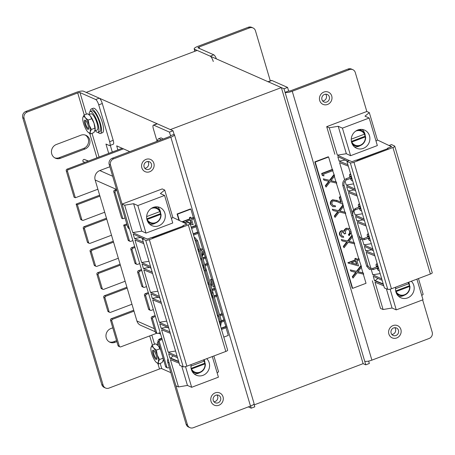 <?xml version="1.0" encoding="UTF-8"?>
<svg xmlns="http://www.w3.org/2000/svg" width="455" height="455" viewBox="0 0 455 455"><rect width="100%" height="100%" fill="white"/><g stroke="black" fill="none" stroke-linecap="round" stroke-linejoin="round"><path stroke-width="0.68" d="M281.349 87.593L170.363 129.59L86.205 92.405L197.186 50.408L281.349 87.593L363.118 363.653L254.22 404.865M117.873 149.923L116.668 145.85L129.76 151.64M88.475 161.047L84.164 159.364A1.428 1.325 113.8 0 0 83.072 161.599L84.892 162.407M84.164 159.364L88.207 161.15M66.242 170.739L74.08 197.197L75.342 197.754L67.505 171.296A1.24 1.149 -66.2 0 1 68.278 169.726L67.016 169.169A1.24 1.149 113.8 0 0 66.242 170.739L67.505 171.296M122.185 148.29L67.016 169.169M118.033 345.578A1.24 1.149 113.8 0 0 118.647 346.289L119.91 346.846A1.24 1.149 -66.2 0 1 119.295 346.136L118.033 345.578L110.537 320.274L111.799 320.832A1.24 1.149 -66.2 0 1 112.573 319.262L134.003 311.152M112.573 319.262L111.31 318.699A1.24 1.149 113.8 0 0 110.537 320.274M111.31 318.699L133.725 310.219M107.812 311.072A1.24 1.149 113.8 0 0 108.426 311.783L109.689 312.34A1.24 1.149 -66.2 0 1 109.075 311.629L107.812 311.072L103.723 297.269L104.986 297.826A1.24 1.149 -66.2 0 1 105.759 296.256L127.19 288.146M105.759 296.256L104.496 295.699A1.24 1.149 113.8 0 0 103.723 297.269M104.496 295.699L126.911 287.213M100.999 288.066A1.24 1.149 113.8 0 0 101.613 288.777L102.87 289.334A1.24 1.149 -66.2 0 1 102.261 288.624L100.999 288.066L96.909 274.263L98.172 274.82A1.24 1.149 -66.2 0 1 98.945 273.25L120.37 265.14M98.945 273.25L97.683 272.693A1.24 1.149 113.8 0 0 96.909 274.263M97.683 272.693L120.097 264.207M94.179 265.06A1.24 1.149 113.8 0 0 94.794 265.771L96.056 266.329A1.24 1.149 -66.2 0 1 95.442 265.618L94.179 265.06L90.096 251.257L91.358 251.814A1.24 1.149 -66.2 0 1 92.132 250.244L113.557 242.134M92.132 250.244L90.869 249.687A1.24 1.149 113.8 0 0 90.096 251.257M90.869 249.687L113.284 241.207M87.366 242.054A1.24 1.149 113.8 0 0 87.98 242.771L89.243 243.328A1.24 1.149 -66.2 0 1 88.628 242.612L87.366 242.054L83.276 228.256L84.539 228.814A1.24 1.149 -66.2 0 1 85.312 227.238L106.743 219.128M85.312 227.238L84.05 226.681A1.24 1.149 113.8 0 0 83.276 228.256M84.05 226.681L106.47 218.201M80.552 219.054A1.24 1.149 113.8 0 0 81.166 219.765L82.429 220.322A1.24 1.149 -66.2 0 1 81.815 219.611L80.552 219.054L76.121 204.096L99.656 195.195M156.884 333.191L120.751 346.864A1.24 1.149 -66.2 0 1 119.91 346.846M123.447 148.848L68.278 169.726M97.888 189.223L75.342 197.754M81.815 219.611L77.384 204.659L99.929 196.128M104.701 212.229L83.271 220.339A1.24 1.149 -66.2 0 1 82.429 220.322M84.539 228.814L88.628 242.612M111.515 235.235L90.084 243.345A1.24 1.149 -66.2 0 1 89.243 243.328M91.358 251.814L95.442 265.618M118.328 258.241L96.898 266.346A1.24 1.149 -66.2 0 1 96.056 266.329M98.172 274.82L102.261 288.624M125.142 281.241L103.712 289.352A1.24 1.149 -66.2 0 1 102.87 289.334M104.986 297.826L109.075 311.629M131.956 304.247L110.531 312.358A1.24 1.149 -66.2 0 1 109.689 312.34M111.799 320.832L119.295 346.136M77.384 204.659L76.121 204.096M167.457 367.856L166.194 367.299A1.24 1.149 -66.2 0 1 165.58 366.588L166.843 367.145A1.24 1.149 113.8 0 0 168.299 367.873L169.311 367.492M158.084 341.284A1.24 1.149 -66.2 0 1 158.863 339.709L160.12 340.266A1.24 1.149 113.8 0 0 159.347 341.841L158.084 341.284L165.58 366.588M158.863 339.709L161.929 338.548M157.237 333.35L155.974 332.793A1.24 1.149 -66.2 0 1 155.36 332.082L156.622 332.639A1.24 1.149 113.8 0 0 158.078 333.367L160.16 332.582M151.27 318.278A1.24 1.149 -66.2 0 1 152.044 316.703L153.307 317.26A1.24 1.149 113.8 0 0 152.533 318.836L151.27 318.278L155.36 332.082M152.044 316.703L155.109 315.542M150.423 310.344L149.16 309.787A1.24 1.149 -66.2 0 1 148.546 309.076L149.809 309.633A1.24 1.149 113.8 0 0 151.265 310.361L153.341 309.576M144.457 295.272A1.24 1.149 -66.2 0 1 145.23 293.702L146.493 294.26A1.24 1.149 113.8 0 0 145.719 295.83L144.457 295.272L148.546 309.076M145.23 293.702L148.296 292.542M143.609 287.338L142.347 286.781A1.24 1.149 -66.2 0 1 141.732 286.07L142.995 286.627A1.24 1.149 113.8 0 0 144.451 287.355L146.527 286.57M137.643 272.266A1.24 1.149 -66.2 0 1 138.417 270.697L139.679 271.254A1.24 1.149 113.8 0 0 138.906 272.824L137.643 272.266L141.732 286.07M138.417 270.697L141.482 269.536M136.796 264.332L135.533 263.775A1.24 1.149 -66.2 0 1 134.919 263.064L136.181 263.621A1.24 1.149 113.8 0 0 137.637 264.349L139.713 263.564M130.83 249.26A1.24 1.149 -66.2 0 1 131.603 247.691L132.866 248.248A1.24 1.149 113.8 0 0 132.092 249.818L130.83 249.26L134.919 263.064M131.603 247.691L134.669 246.53M129.982 241.332L128.719 240.769A1.24 1.149 -66.2 0 1 128.105 240.058L129.368 240.615A1.24 1.149 113.8 0 0 130.818 241.343L132.9 240.558M126.786 223.928L123.675 225.106L128.105 240.058M113.796 191.748L121.627 218.207L122.89 218.764L115.058 192.306L113.796 191.748A1.24 1.149 -66.2 0 1 114.569 190.179L115.832 190.736A1.24 1.149 113.8 0 0 115.058 192.306M116.565 189.422L114.569 190.179M153.307 317.26L155.388 316.475M152.533 318.836L156.622 332.639M146.493 294.26L148.575 293.469M145.719 295.83L149.809 309.633M139.679 271.254L141.761 270.463M138.906 272.824L142.995 286.627M132.866 248.248L134.942 247.463M132.092 249.818L136.181 263.621M123.675 225.106L124.937 225.663L127.064 224.861M124.937 225.663L129.368 240.615M160.12 340.266L162.202 339.481M159.347 341.841L166.843 367.145M116.844 190.349L115.832 190.736M125.023 217.956L122.89 218.764M109.854 166.757L99.799 170.568A7.434 6.905 113.8 0 0 95.152 179.998L136.921 320.997A7.434 6.905 113.8 0 0 140.601 325.268L155.263 331.746M411.297 281.258A9.913 9.202 -66.2 0 1 413.783 285.342A9.913 9.202 -66.2 0 1 410.956 295.773A9.913 9.202 -66.2 0 1 400.861 297.78A9.913 9.202 -66.2 0 1 395.952 292.087A9.913 9.202 -66.2 0 1 395.759 287.133M408.766 282.214A9.913 9.202 -66.2 0 1 409.153 283.294A9.913 9.202 -66.2 0 1 409.563 285.99M404.421 295.176A9.913 9.202 -66.2 0 1 398.699 296.41M351.658 142.557A9.913 9.202 113.8 0 0 356.566 148.25A9.913 9.202 113.8 0 0 366.662 146.243A9.913 9.202 113.8 0 0 369.488 135.806A9.913 9.202 113.8 0 0 364.58 130.113A9.913 9.202 113.8 0 0 354.485 132.121A9.913 9.202 113.8 0 0 351.658 142.557M354.405 146.874A9.913 9.202 113.8 0 0 360.127 145.645M365.268 136.46A9.913 9.202 113.8 0 0 364.864 133.759A9.913 9.202 113.8 0 0 362.112 129.442M374.926 255.903L366.15 252.326L370.967 268.592M371.343 269.866L372.799 274.78L380.17 273.603M346.943 161.445L349.286 160.564L352.005 161.673L356.185 160.092L356.828 160.331L388.041 148.518L387.506 148.239L391.687 146.652L389.19 145.463L391.527 144.576L394.61 146.044A2.975 0.745 163.5 0 1 394.769 146.209A2.975 0.745 163.5 0 1 392.927 147.5L353.962 162.242A2.975 0.745 163.5 0 1 350.293 162.816L346.943 161.445L384.424 287.975L387.774 289.346A2.975 0.745 -16.5 0 0 391.442 288.771L430.407 274.024A2.975 0.745 -16.5 0 0 432.25 272.733L394.769 146.209M369.181 118.016L364.973 116.156L369.312 112.618L366.821 111.486L326.696 126.672L329.255 127.775L338.219 126.28L342.427 128.139L369.181 118.016L377.343 145.572L350.589 155.695L342.427 128.139M350.589 155.695L346.346 153.722L338.219 126.28M369.312 112.618L377.423 139.992L376.035 141.152M346.346 153.722L337.365 155.155L329.255 127.775M349.275 160.564L337.365 155.155M351.641 161.525L352.585 161.451M356.424 160.177L387.632 148.671M390.788 146.993L390.908 146.419L377.423 139.992M418.463 278.545L423.15 294.357L421.751 295.494M372.855 248.925L363.937 244.875L362.487 239.961M381.717 278.83L372.799 274.78M383.781 285.808L375.005 282.231L383.087 309.514L392.056 308.018L396.26 309.878L423.013 299.754L416.905 279.137M372.355 280.809L380.528 308.416L383.087 309.514M368.067 266.334L360.036 239.222L368.067 266.334M359.205 236.424L352.801 214.805L359.205 236.424M351.92 211.82L343.946 184.901L351.92 211.82M334.874 154.279L326.696 126.672M348.348 166.183L339.572 162.606L344.628 179.685M345.032 181.033L346.221 185.06L355.139 189.109M353.489 209.59L348.428 192.516L357.209 196.088M353.888 210.944L355.082 214.965L364 219.02M362.106 238.687L357.289 222.421L366.065 225.999M347.722 161.155L337.809 156.651L339.129 161.11L347.904 164.687M355.583 190.605L346.664 186.556L347.99 191.02L356.765 194.598M364.444 220.516L355.526 216.461L356.845 220.925L365.621 224.503M373.299 250.421L364.381 246.365L365.706 250.83L374.482 254.408M382.16 280.325L373.242 276.276L374.562 280.741L383.337 284.312M347.609 161.195L345.015 160.086L339.129 161.11M355.622 190.736L353.819 189.803M353.876 189.991L347.99 191.02M364.478 220.647L362.68 219.714M362.732 219.901L356.845 220.925M373.362 250.637L371.507 249.818L365.706 250.83M383.224 283.914L375.165 280.633L374.562 280.741M377.934 278.409L375.165 280.633M353.592 183.883L346.221 185.06M362.447 213.787L355.082 214.965M371.308 243.698L363.937 244.875M386.352 288.76L392.056 308.018M390.128 289.181L396.26 309.878M206.701 358.682A9.913 9.202 -66.2 0 1 209.186 362.76A9.913 9.202 -66.2 0 1 206.36 373.197A9.913 9.202 -66.2 0 1 196.264 375.204A9.913 9.202 -66.2 0 1 191.356 369.511A9.913 9.202 -66.2 0 1 191.163 364.557M204.17 359.638A9.913 9.202 -66.2 0 1 204.557 360.718A9.913 9.202 -66.2 0 1 204.966 363.414M199.825 372.599A9.913 9.202 -66.2 0 1 194.103 373.834M147.062 219.981A9.913 9.202 113.8 0 0 151.97 225.674A9.913 9.202 113.8 0 0 162.065 223.667A9.913 9.202 113.8 0 0 164.892 213.23A9.913 9.202 113.8 0 0 159.984 207.537A9.913 9.202 113.8 0 0 149.888 209.545A9.913 9.202 113.8 0 0 147.062 219.981M149.809 224.298A9.913 9.202 113.8 0 0 155.53 223.064M160.672 213.884A9.913 9.202 113.8 0 0 160.262 211.183A9.913 9.202 113.8 0 0 157.515 206.866M170.329 333.327L161.553 329.75L168.202 352.204L175.567 351.027M187.016 222.04L191.492 223.257L190.526 219.993L185.913 221.739L190.014 223.468A2.975 0.745 163.5 0 1 190.173 223.627A2.975 0.745 163.5 0 1 188.33 224.918L149.365 239.666A2.975 0.745 163.5 0 1 145.697 240.24L142.347 238.869L179.827 365.399L183.177 366.77A2.975 0.745 -16.5 0 0 186.846 366.195L225.811 351.448A2.975 0.745 -16.5 0 0 227.654 350.157L190.173 223.627M186.931 222L184.594 222.882L187.09 224.076L182.91 225.663L183.445 225.942L152.232 237.755L151.589 237.51L147.409 239.097L144.69 237.982L142.347 238.869M164.585 195.44L160.376 193.58L164.716 190.042L162.225 188.91L122.099 204.096L124.659 205.199L133.622 203.704L137.831 205.563L164.585 195.44L172.746 222.995L145.992 233.114L137.831 205.563M145.992 233.114L141.75 231.14L133.622 203.704M164.716 190.042L172.826 217.416L171.438 218.576M141.75 231.14L132.769 232.579L124.659 205.199M144.679 237.988L132.769 232.579M147.045 238.949L147.989 238.875M151.828 237.601L183.035 226.095M186.192 224.417L186.311 223.843L172.826 217.416M213.867 355.969L218.554 371.78L217.154 372.918M168.259 326.349L159.341 322.294L152.692 299.845L161.468 303.422M177.12 356.254L168.202 352.204M179.185 363.232L170.409 359.655L178.491 386.938L187.454 385.442L191.663 387.302L218.417 377.178L212.309 356.561M122.099 204.096L175.931 385.834L178.491 386.938M143.752 243.607L134.976 240.03L141.624 262.484L150.542 266.533M159.404 296.444L150.486 292.389L143.831 269.934L152.607 273.512M143.126 238.579L133.207 234.069L134.532 238.534L143.308 242.111M150.986 268.029L142.068 263.98L143.393 268.444L152.169 272.016M159.841 297.934L150.929 293.885L152.249 298.349L161.024 301.927M168.703 327.845L159.785 323.789L161.11 328.254L169.886 331.832M177.564 357.749L168.646 353.7L169.965 358.159L178.741 361.736M143.012 238.619L140.419 237.51L134.532 238.534M151.026 268.16L149.223 267.227M149.28 267.415L143.388 268.444M159.881 298.071L158.078 297.138M158.135 297.32L152.249 298.349M168.765 328.061L166.911 327.242L161.11 328.254M178.627 361.338L170.568 358.057L169.965 358.159M173.338 355.827L170.568 358.057M148.995 261.306L141.624 262.484M157.851 291.211L150.486 292.389M166.712 321.122L159.341 322.294M181.755 366.184L187.454 385.442M185.532 366.599L191.663 387.302M157.498 141.141A13.076 3.583 69.3 0 1 158.562 138.758A13.076 3.583 69.3 0 1 159.597 138.849A13.076 3.583 69.3 0 1 160.939 139.839M158.562 138.758L160.569 137.996A13.076 3.583 69.3 0 1 161.605 138.093A13.076 3.583 69.3 0 1 162.947 139.082M90.17 111.469A13.076 3.583 69.3 0 1 91.233 109.012A13.076 3.583 69.3 0 1 92.268 109.103A13.076 3.583 69.3 0 1 99.793 121.587A13.076 3.583 69.3 0 1 100.492 133.463A13.076 3.583 69.3 0 1 99.457 133.372A13.076 3.583 69.3 0 1 98.064 132.331M91.233 109.012L93.241 108.25A13.076 3.583 69.3 0 1 94.276 108.347A13.076 3.583 69.3 0 1 101.801 120.831A13.076 3.583 69.3 0 1 102.494 132.706L100.492 133.463M158.676 339.8A13.076 3.583 69.3 0 1 159.381 339.06L161.388 338.304A13.076 3.583 69.3 0 1 161.832 338.241M159.381 339.06A13.076 3.583 69.3 0 1 160.376 339.14M158.175 341.58A11.153 3.054 -110.7 0 0 157.356 344.532M163.499 360.758A11.153 3.054 -110.7 0 0 164.033 361.361M95.351 130.704A11.153 3.054 -110.7 0 0 98.024 132.342L99.81 131.671A11.153 3.054 -110.7 0 0 99.651 122.913A11.153 3.054 -110.7 0 0 91.916 110.81L90.13 111.481A11.153 3.054 -110.7 0 0 89.214 114.478M98.024 132.342A11.153 3.054 -110.7 0 0 97.865 123.589A11.153 3.054 -110.7 0 0 90.13 111.481M88.839 114.62L91.011 113.801A8.673 2.377 69.3 0 1 97.023 123.214A8.673 2.377 69.3 0 1 97.148 130.028L94.828 130.903M94.35 124.226A8.673 2.377 69.3 0 1 95.163 129.652L93.884 132.604L90.369 133.929L88.077 132.251A8.673 2.377 69.3 0 1 87.576 131.722A8.673 2.377 69.3 0 1 83.891 124.539A8.673 2.377 69.3 0 1 82.73 118.141A8.673 2.377 69.3 0 1 82.816 117.6L84.021 115.104L87.536 113.773L89.772 115.399A8.673 2.377 69.3 0 1 94.35 124.226M163.339 359.012A8.673 2.377 69.3 0 1 163.305 359.7A8.673 2.377 -110.7 0 0 163.317 359.615A8.673 2.377 -110.7 0 0 163.339 359.012M156.366 350.105L157.254 355.076A8.673 2.377 69.3 0 0 153.568 347.893L156.366 350.105L159.876 348.775L158.476 346.039A8.673 2.377 -110.7 0 0 157.976 345.504A8.673 2.377 -110.7 0 0 157.925 345.453A8.673 2.377 69.3 0 1 160.365 348.974A8.673 2.377 -110.7 0 0 158.476 346.039L155.678 343.826L152.169 345.152L150.958 347.648A8.673 2.377 -110.7 0 1 153.568 347.893L152.169 345.152M87.115 128.748A4.96 1.359 -110.7 0 0 88.617 128.822A4.96 1.359 -110.7 0 0 85.887 120.814A4.96 1.359 -110.7 0 0 85.415 120.353A4.96 1.359 -110.7 0 0 84.511 122.822A4.96 1.359 -110.7 0 0 87.115 128.748M88.668 128.253A4.089 1.12 69.3 0 1 88.492 128.401A4.089 1.12 69.3 0 1 87.553 127.844A4.089 1.12 69.3 0 1 85.585 123.715A4.089 1.12 69.3 0 1 85.597 120.751A4.089 1.12 69.3 0 1 85.824 120.746M91.734 118.727L94.014 123.168A8.673 2.377 -110.7 0 0 90.329 115.985L91.734 118.727L88.219 120.052L85.426 117.845L84.021 115.104M89.828 115.456A8.673 2.377 -110.7 0 1 90.329 115.985L89.772 115.399A8.673 2.377 -110.7 0 1 89.828 115.456L89.772 115.394M88.219 120.052L89.112 125.023L91.392 129.465L90.187 131.961L90.369 133.929M95.169 129.567L95.163 129.635A8.673 2.377 -110.7 0 0 95.169 129.567A8.673 2.377 -110.7 0 0 94.014 123.168L94.902 128.139L91.392 129.465M94.902 128.139L95.089 130.107M82.816 117.6A8.673 2.377 -110.7 0 1 85.426 117.845A8.673 2.377 69.3 0 1 89.112 125.023A8.673 2.377 69.3 0 1 90.187 131.961A8.673 2.377 69.3 0 1 88.077 132.251M155.257 358.796A4.96 1.359 -110.7 0 0 156.765 358.87A4.96 1.359 -110.7 0 0 154.029 350.868A4.96 1.359 -110.7 0 0 153.557 350.401A4.96 1.359 -110.7 0 0 152.652 352.87A4.96 1.359 -110.7 0 0 155.257 358.796M156.81 358.307A4.089 1.12 69.3 0 1 156.639 358.449A4.089 1.12 69.3 0 1 155.695 357.897A4.089 1.12 69.3 0 1 153.733 353.768A4.089 1.12 69.3 0 1 153.744 350.799A4.089 1.12 69.3 0 1 153.966 350.794M156.219 362.305A8.673 2.377 69.3 0 0 158.329 362.015A8.673 2.377 69.3 0 0 157.254 355.076L159.54 359.518L158.329 362.015L158.516 363.983L156.219 362.305A8.673 2.377 69.3 0 1 155.718 361.771A8.673 2.377 69.3 0 1 152.033 354.587A8.673 2.377 69.3 0 1 150.878 348.189A8.673 2.377 69.3 0 1 150.958 347.648M163.317 359.615L163.049 358.187L159.54 359.518M159.876 348.775L160.678 350.031M163.231 360.155L162.025 362.652L158.516 363.983M351.397 141.425L365.007 136.278A8.349 7.752 113.8 0 0 364.717 134.851A8.349 7.752 113.8 0 0 364.478 134.168L351.266 139.167M357.784 130.005A8.15 7.57 -66.2 0 1 362.709 131.427L360.98 130.107A8.673 8.053 113.8 0 0 359.962 129.453M364.791 133.941L362.709 131.427A8.15 7.57 -66.2 0 1 364.779 133.929L364.478 134.168A7.655 7.109 113.8 0 0 355.662 131.148M364.779 133.929L364.478 134.168M352.966 145.281A8.673 8.053 113.8 0 0 354.138 145.589L356.282 145.975A8.15 7.57 -66.2 0 1 351.908 143.302M365.007 136.278L365.598 136.688L365.297 136.927L365.598 136.688M351.789 142.04L365.297 136.927A7.655 7.109 113.8 0 1 360.241 145.208A7.655 7.109 113.8 0 1 351.789 142.04M146.8 218.849L160.41 213.702A8.349 7.752 113.8 0 0 160.12 212.275A8.349 7.752 113.8 0 0 159.881 211.586L146.669 216.591M153.187 207.423A8.15 7.57 -66.2 0 1 158.112 208.851L156.383 207.531A8.673 8.053 113.8 0 0 155.365 206.871M160.194 211.365L158.112 208.851A8.15 7.57 -66.2 0 1 160.183 211.347L159.881 211.586A7.655 7.109 113.8 0 0 151.066 208.572M160.183 211.347L159.881 211.586M148.37 222.705A8.673 8.053 113.8 0 0 149.541 223.013L151.686 223.399A8.15 7.57 -66.2 0 1 147.312 220.72M160.41 213.702L161.002 214.112L160.7 214.35L161.002 214.112M147.187 219.464L160.7 214.35A7.655 7.109 113.8 0 1 155.644 222.631A7.655 7.109 113.8 0 1 147.187 219.464M191.089 368.385L204.704 363.232A8.349 7.752 113.8 0 0 204.414 361.81A8.349 7.752 113.8 0 0 204.176 361.122L190.963 366.121M204.488 360.9L203.789 359.78A8.15 7.57 -66.2 0 1 204.477 360.883L204.176 361.122A7.655 7.109 113.8 0 0 203.391 359.933M204.477 360.883L204.176 361.122M192.664 372.236A8.673 8.053 113.8 0 0 193.836 372.548L195.98 372.935A8.15 7.57 -66.2 0 1 191.606 370.256M204.704 363.232L205.29 363.642L204.995 363.881L205.29 363.642M191.481 368.994L204.995 363.881A7.655 7.109 113.8 0 1 199.933 372.167A7.655 7.109 113.8 0 1 191.481 368.994M395.691 290.961L409.301 285.808A8.349 7.752 113.8 0 0 409.011 284.386A8.349 7.752 113.8 0 0 408.772 283.698L395.56 288.697M408.772 283.698L409.073 283.459L408.385 282.356A8.15 7.57 -66.2 0 1 409.073 283.459L408.772 283.698A7.655 7.109 113.8 0 0 407.987 282.51M397.26 294.812A8.673 8.053 113.8 0 0 398.432 295.124L400.576 295.511A8.15 7.57 -66.2 0 1 396.203 292.832M409.301 285.808L409.892 286.218L409.591 286.457L409.892 286.218M396.077 291.57L409.591 286.457A7.655 7.109 113.8 0 1 404.529 294.743A7.655 7.109 113.8 0 1 396.077 291.57M388.877 334.038A6.677 6.199 113.8 0 0 392.187 337.872A6.677 6.199 113.8 0 0 398.984 336.518A6.677 6.199 113.8 0 0 400.889 329.488A6.677 6.199 113.8 0 0 397.579 325.655A6.677 6.199 113.8 0 0 390.782 327.009A6.677 6.199 113.8 0 0 388.877 334.038M319.711 100.532A6.677 6.199 113.8 0 0 323.022 104.371A6.677 6.199 113.8 0 0 329.818 103.018A6.677 6.199 113.8 0 0 331.723 95.988A6.677 6.199 113.8 0 0 328.413 92.155A6.677 6.199 113.8 0 0 321.617 93.508A6.677 6.199 113.8 0 0 319.711 100.532M422.632 299.902L432.199 332.201A4.96 4.601 113.8 0 1 429.105 338.486L371.894 360.138A5.79 1.45 163.5 0 1 364.717 361.242L365.78 364.83L363.118 363.653M366.821 111.486L355.281 72.516A4.96 4.601 113.8 0 0 352.824 69.672A4.96 4.601 113.8 0 0 349.457 69.604L292.247 91.256A5.79 1.45 163.5 0 1 285.075 92.354L364.717 361.242M349.457 69.604L348.109 69.012L290.899 90.659A1.826 0.455 163.5 0 1 288.641 91.006L287.577 87.417L271.868 80.478L268.302 81.826A4.96 1.359 -110.7 0 0 267.91 81.792M348.109 69.012A4.96 4.601 -66.2 0 1 351.476 69.075L352.824 69.672M287.577 87.417L284.011 88.765L268.302 81.826M368.641 361.094L369.346 363.477L365.78 364.83M284.011 88.765L285.075 92.354L288.641 91.006M268.08 81.729L271.476 80.444A4.96 1.359 69.3 0 1 271.868 80.478M153.864 163.294A6.677 6.199 113.8 0 0 150.56 159.46A6.677 6.199 113.8 0 0 143.757 160.814A6.677 6.199 113.8 0 0 141.852 167.838A6.677 6.199 113.8 0 0 145.162 171.671A6.677 6.199 113.8 0 0 151.959 170.324A6.677 6.199 113.8 0 0 153.864 163.294M223.03 396.794A6.677 6.199 113.8 0 0 219.725 392.961A6.677 6.199 113.8 0 0 212.923 394.314A6.677 6.199 113.8 0 0 211.018 401.338A6.677 6.199 113.8 0 0 214.328 405.177A6.677 6.199 113.8 0 0 221.124 403.824A6.677 6.199 113.8 0 0 223.03 396.794M129.504 229.093A4.96 4.601 -66.2 0 1 127.554 226.51L109.194 164.534A4.96 4.601 -66.2 0 1 112.294 158.249L113.636 158.84L170.847 137.194A5.79 1.45 -16.5 0 0 174.436 134.68A5.79 1.45 -16.5 0 0 174.089 134.356L173.025 130.767L157.322 123.828L153.756 125.176L169.459 132.115L173.025 130.767M189.917 427.66L188.575 427.063A4.96 4.601 -66.2 0 1 186.118 424.219L187.466 424.811A4.96 4.601 113.8 0 0 189.917 427.66A4.96 4.601 113.8 0 0 193.284 427.728L250.495 406.076A5.79 1.45 -16.5 0 0 254.083 403.562L174.436 134.68M112.294 158.249L169.505 136.597A1.826 0.455 -16.5 0 0 170.631 135.806A1.826 0.455 -16.5 0 0 170.523 135.704L170.597 135.954M113.636 158.84A4.96 4.601 113.8 0 0 110.542 165.131L109.194 164.534M127.554 226.51L128.901 227.108L110.542 165.131M128.901 227.108A4.96 4.601 113.8 0 0 129.021 227.454M169.015 362.481A4.96 4.601 113.8 0 0 169.106 362.834L167.758 362.243A4.96 4.601 -66.2 0 1 167.94 358.853M187.466 424.811L169.106 362.834M186.118 424.219L167.758 362.243M250.603 406.036L251.234 408.175L248.333 406.895M251.234 408.175L254.8 406.827L253.97 404.023M153.756 125.176A4.96 1.359 -110.7 0 0 153.363 125.142L156.929 123.788A4.96 1.359 69.3 0 1 157.322 123.828M169.459 132.115L170.523 135.704L174.089 134.356M153.363 125.142A4.96 1.359 -110.7 0 0 153.432 129.032L157.066 141.306M213.264 400.423A4.089 3.799 113.8 0 0 215.289 402.772A4.089 3.799 113.8 0 0 219.452 401.941A4.089 3.799 113.8 0 0 220.618 397.642A4.089 3.799 113.8 0 0 218.593 395.293A4.089 3.799 113.8 0 0 214.43 396.117A4.089 3.799 113.8 0 0 213.264 400.423M213.969 401.771A4.089 3.799 113.8 0 0 217.672 396.339A4.089 3.799 113.8 0 0 216.967 394.991M144.099 166.922A4.089 3.799 113.8 0 0 146.123 169.271A4.089 3.799 113.8 0 0 150.286 168.441A4.089 3.799 113.8 0 0 151.452 164.136A4.089 3.799 113.8 0 0 149.428 161.792A4.089 3.799 113.8 0 0 145.264 162.617A4.089 3.799 113.8 0 0 144.099 166.922M144.804 168.265A4.089 3.799 113.8 0 0 148.506 162.839A4.089 3.799 113.8 0 0 147.801 161.491M321.952 99.617A4.089 3.799 113.8 0 0 323.983 101.965A4.089 3.799 113.8 0 0 328.146 101.135A4.089 3.799 113.8 0 0 329.312 96.835A4.089 3.799 113.8 0 0 327.287 94.486A4.089 3.799 113.8 0 0 323.124 95.311A4.089 3.799 113.8 0 0 321.952 99.617M322.663 100.965A4.089 3.799 113.8 0 0 326.366 95.533A4.089 3.799 113.8 0 0 325.655 94.185M391.124 333.117A4.089 3.799 113.8 0 0 393.148 335.466A4.089 3.799 113.8 0 0 397.312 334.641A4.089 3.799 113.8 0 0 398.478 330.336A4.089 3.799 113.8 0 0 396.453 327.987A4.089 3.799 113.8 0 0 392.29 328.811A4.089 3.799 113.8 0 0 391.124 333.117M391.829 334.465A4.089 3.799 113.8 0 0 395.531 329.033A4.089 3.799 113.8 0 0 394.826 327.685M112.772 327.822L110.901 328.533A7.434 6.905 113.8 0 0 106.26 337.963A7.434 6.905 113.8 0 0 109.945 342.234A7.434 6.905 113.8 0 0 114.99 342.331L116.861 341.625M56.386 144.491A7.434 6.905 113.8 0 0 51.745 153.921A7.434 6.905 113.8 0 0 55.425 158.192A7.434 6.905 113.8 0 0 60.475 158.294L85 149.012A7.434 6.905 113.8 0 0 89.931 142.25A7.434 6.905 113.8 0 0 85.961 135.311A7.434 6.905 113.8 0 0 80.91 135.209L56.386 144.491M25.844 111.452L27.192 112.044A4.96 4.601 113.8 0 0 24.098 118.334L22.75 117.737A4.96 4.601 -66.2 0 1 25.844 111.452L76.366 92.331A5.79 1.45 -16.5 0 1 83.544 91.228L99.253 98.172A4.96 1.359 69.3 0 1 102.295 103.513L98.729 104.866L109.632 141.67L113.198 140.322A4.96 1.359 69.3 0 1 113.272 144.212L109.706 145.566A4.96 1.359 -110.7 0 0 109.632 141.67M102.295 103.513L113.198 140.322M116.565 340.63L113.648 341.739A7.434 6.905 -66.2 0 1 109.285 341.898M85.267 135.05A7.434 6.905 -66.2 0 1 88.543 142.051A7.434 6.905 -66.2 0 1 83.652 148.421L59.127 157.697A7.434 6.905 -66.2 0 1 54.771 157.857M22.75 117.737L101.795 384.6L103.143 385.192A4.96 4.601 113.8 0 0 105.6 388.041A4.96 4.601 113.8 0 0 108.967 388.104L159.489 368.988A1.826 0.455 163.5 0 1 161.747 368.641L160.183 363.352M105.6 388.041L104.252 387.444A4.96 4.601 -66.2 0 1 101.795 384.6M27.192 112.044L77.714 92.928L84.26 115.018M24.098 118.334L103.143 385.192M86.382 114.211L79.978 92.581A1.826 0.455 -16.5 0 0 77.714 92.928M79.978 92.581L95.686 99.52L99.253 98.172M170.847 372.656L161.747 368.641M112.283 152.038L110.298 145.338M109.706 145.566A4.96 1.359 -110.7 0 1 109.314 145.532L105.947 144.042L108.717 153.392M98.729 104.866A4.96 1.359 -110.7 0 0 95.686 99.52M248.288 27.272L197.766 46.393A5.79 1.45 -16.5 0 0 194.183 48.907A5.79 1.45 -16.5 0 0 194.524 49.231L210.233 56.17L213.799 54.822L198.09 47.883A1.826 0.455 -16.5 0 1 197.982 47.781A1.826 0.455 -16.5 0 1 199.114 46.99L249.636 27.869L248.288 27.272A4.96 4.601 -66.2 0 1 251.655 27.34L253.003 27.937A4.96 4.601 113.8 0 0 249.636 27.869M270.298 80.888L255.46 30.781A4.96 4.601 113.8 0 0 253.003 27.937M213.276 61.516A4.96 1.359 -110.7 0 0 210.233 56.17M213.799 54.822A4.96 1.359 69.3 0 1 216.415 58.905M331.001 180.686L335.972 181.858L334.345 176.369M322.697 175.67L322.095 173.639L321.674 173.457L322.276 175.482L323.977 175.897L323.477 174.214L333.003 170.608L332.292 169.436L328.607 156.998L328.186 156.81L314.809 161.872L352.221 288.169L352.642 288.356L366.019 283.294L363.295 274.103M326.07 187.056L325.314 185.737L326.07 187.056L330.25 181.647L336.728 183.177L336.393 182.045L330.944 180.76L334.607 176.028L332.673 170.733M336.393 182.045L335.972 181.858M335.056 217.393L334.3 216.074L335.056 217.393L339.242 211.99L345.715 213.52L345.379 212.383L339.93 211.097L343.593 206.365L342.837 205.046L342.57 204.13L342.99 204.318L336.336 183.086M345.379 212.383L344.958 212.201L343.332 206.706M349.912 228.928L345.322 213.423M348.348 229.32L349.65 231.112L349.622 233.159L348.405 234.57L349.116 235.741L351.345 232.522L350.435 229.462L349.184 228.478L346.198 228.222L349.184 228.478M344.043 247.736L343.286 246.417L344.043 247.736L348.229 242.333L354.701 243.857L354.365 242.725L348.917 241.44L352.585 236.708L351.197 233.267M354.365 242.725L353.945 242.538L352.318 237.049M348.302 263.138L358.512 265.925L356.976 260.726L359.422 259.799L358.711 258.633L354.308 243.766M353.029 278.073L352.272 276.754L353.029 278.073L357.215 272.67L363.687 274.2L363.352 273.063L357.909 271.777L361.571 267.045L359.097 259.924M363.352 273.063L362.931 272.881L361.304 267.386M339.987 211.023L344.958 212.201M348.974 241.366L353.945 242.538M357.966 271.703L362.931 272.881M321.674 173.457L332.292 169.436M328.607 156.998L315.23 162.06L352.642 288.356M352.272 276.754L355.708 272.317M352.693 276.941L356.185 272.431L350.993 271.203L350.236 269.883L356.458 271.351L360.815 265.726M347.825 262.751L355.173 259.97L354.798 258.707L355.89 258.298L356.68 259.742L359.132 258.815M356.589 259.435L358.711 258.633M343.286 246.417L346.721 241.975M343.707 246.599L347.199 242.088L342.006 240.866L341.25 239.546L347.472 241.008L351.829 235.383M349.65 231.112L348.558 229.405L347 229.354C345.51 230.372 345.095 231.777 345.754 233.574L344.242 233.802L342.928 231.794M342.041 235.997L343.394 236.344L343.684 237.328L341.677 237.1L339.999 235.099C339.538 233.199 340.141 231.788 341.807 230.85L343.684 230.873L344.372 231.305L344.924 229.775L346.619 228.41M341.677 237.1L339.578 234.911C339.117 233.017 339.72 231.601 341.387 230.668L343.684 230.873M343.952 231.117L344.503 229.587L346.198 228.222M334.3 216.074L337.735 211.638M334.721 216.261L338.213 211.751L333.02 210.523L332.264 209.203L338.486 210.671L342.837 205.046M342.57 204.13L336.37 201.292M333.117 205.552L335.221 205.694L335.517 206.678L332.793 206.644L330.495 204.261C330.04 202.185 330.768 200.683 332.673 199.756L337.138 200.53M332.793 206.644L330.495 204.261M340.784 202.191L339.276 197.1L340.363 196.685M325.314 185.737L328.749 181.295M325.735 185.919L329.227 181.408L324.034 180.186L323.277 178.861L329.494 180.328L333.851 174.703M315.23 162.06L314.809 161.872M350.993 271.203L350.236 269.883M350.657 270.071L356.458 271.351M356.879 271.538L361.236 265.913M348.246 262.939L355.594 260.158L355.173 259.97M355.594 260.158L354.798 258.707M355.218 258.895L356.31 258.48M351.277 262.888L356.851 264.406L355.884 261.142L351.277 262.888M351.385 262.842L356.851 264.406M356.43 264.219L355.554 261.267M342.006 240.866L341.25 239.546M341.671 239.728L347.472 241.008M347.893 241.195L352.25 235.571M349.622 233.159L350.043 233.341L350.071 231.294M348.405 234.57L348.826 234.757L350.043 233.341M349.116 235.741L348.826 234.757M344.503 229.587L344.924 229.775M341.387 230.668L341.807 230.85M339.578 234.911L339.999 235.099M344.662 233.989L343.144 231.868L342.092 231.84L341.079 234.672L342.257 236.105L343.394 236.344M333.02 210.523L332.264 209.203M332.685 209.391L338.486 210.671M338.907 210.858L343.258 205.233M330.916 204.443C330.461 202.367 331.189 200.865 333.094 199.938L332.673 199.756M333.094 199.938L337.559 200.718L341.204 202.384L339.697 197.288L339.276 197.1M336.637 200.302L337.559 200.718M339.697 197.288L340.784 196.873M342.99 204.318L336.916 201.548M337.337 201.73L333.47 200.894C332.178 201.571 331.695 202.634 332.019 204.085L333.327 205.66L335.221 205.694M324.034 180.186L323.277 178.861M323.698 179.048L329.494 180.328M329.915 180.516L334.271 174.891M322.095 173.639L332.713 169.624M193.187 233.796L197.68 232.095L196.105 226.783M190.281 223.996L193.153 224.776L191.618 219.583L194.063 218.656L193.352 217.484L190.873 209.118L190.452 208.93L177.08 213.992L178.957 220.339M191.612 228.484L196.435 226.658L195.724 225.492L193.733 218.781M193.568 235.087L198.391 233.261L197.68 232.095M202.862 249.585L198.061 233.387M202.065 256.398L204.289 253.179L203.385 250.119L202.128 249.135L200.069 248.913M203.095 259.134L205.757 258.127L204.147 253.924M205.046 265.731L207.713 264.725L205.427 258.247M212.411 290.597L215.079 289.59L214.362 288.419L213.822 286.593L214.242 286.781L212.041 279.336L211.62 279.148L207.383 264.85M214.368 297.2L217.029 296.188L214.749 289.71M219.901 315.878L222.563 314.871L221.852 313.7L216.705 296.313M221.67 322.083L224.395 321.054L222.239 314.997M221.528 329.477L226.351 327.651L224.065 321.179M223.792 337.115L228.285 335.415L226.021 327.776M202.503 265.259L203.504 264.878M204.665 264.44L207.002 263.559M211.825 296.723L212.821 296.341M213.987 295.904L216.318 295.022M191.231 218.286L193.352 217.484M190.873 209.118L177.501 214.18L179.384 220.538M219.191 321.583L220.186 321.207M221.346 320.769L223.684 319.882M217.359 315.406L218.355 315.025M219.515 314.587L221.852 313.7M209.869 290.119L210.864 289.744M212.03 289.3L214.362 288.419M213.822 286.593L210.819 285.217M209.323 284.534L208.168 284.005M207.662 282.663L208.936 283.232M212.036 284.654L210.529 279.558L211.62 279.148M200.547 258.656L201.548 258.281M202.708 257.837L205.046 256.956M201.821 254.84L202.566 253.816L202.6 251.769L201.298 249.977M197.897 249.693L198.807 249.027M199.995 248.675L202.128 249.135M191.231 227.193L195.724 225.492M185.27 222.626L182.466 221.608L189.815 218.827L189.439 217.558L190.526 217.149L191.322 218.599L193.773 217.672M221.147 328.186L225.64 326.485M177.501 214.18L177.08 213.992M219.282 321.895L220.277 321.52M221.437 321.076L224.105 320.07M220.47 322.538L219.572 322.879M221.238 328.499L226.061 326.673M217.45 315.713L218.445 315.338M219.611 314.894L222.273 313.887M218.736 316.322L217.74 316.697M209.96 290.432L210.955 290.051M212.121 289.613L214.783 288.606M211.251 291.035L210.25 291.416M211.916 297.03L212.917 296.654M214.077 296.216L216.739 295.204M213.207 297.638L212.206 298.014M207.668 282.68L208.316 282.953M210.438 283.92L212.462 284.847L210.949 279.745L210.529 279.558M210.949 279.745L212.041 279.336M214.242 286.781L210.819 285.211M209.323 284.529L208.589 284.193M200.644 258.969L201.639 258.588M202.805 258.15L205.467 257.143M201.929 259.572L200.934 259.947M202.594 265.566L203.595 265.191M204.756 264.753L207.423 263.741M203.886 266.175L202.89 266.55M199.233 250.466L198.505 251.763M202.6 251.769L201.508 250.062L200.359 249.903M202.566 253.816L202.987 253.998L203.021 251.951M201.775 255.414L202.987 253.998M198.044 250.193L198.915 249.391M191.322 227.5L196.145 225.68M193.278 234.103L198.101 232.277M182.944 221.989L182.466 221.608M182.887 221.79L190.236 219.009L189.815 218.827M190.236 219.009L189.439 217.558M189.86 217.746L190.946 217.336M186.027 221.699L191.492 223.257M191.072 223.075L190.196 220.118M350.885 178.258A1.484 0.409 -110.7 0 0 351.419 178.929A1.484 0.409 -110.7 0 0 351.539 178.94A1.484 0.409 -110.7 0 0 351.459 177.587A1.484 0.409 -110.7 0 0 350.6 176.17A1.484 0.409 -110.7 0 0 350.486 176.159A1.484 0.409 -110.7 0 0 350.447 177.097M350.356 178.457A3.469 0.95 -110.7 0 0 351.965 180.766A3.469 0.95 -110.7 0 0 352.238 180.794A3.469 0.95 -110.7 0 0 352.511 180.248M351.129 175.567A3.469 0.95 -110.7 0 0 350.06 174.328A3.469 0.95 -110.7 0 0 349.781 174.305A3.469 0.95 -110.7 0 0 349.918 177.296M368.596 238.067A1.484 0.409 -110.7 0 0 369.13 238.738A1.484 0.409 -110.7 0 0 369.25 238.75A1.484 0.409 -110.7 0 0 369.17 237.396A1.484 0.409 -110.7 0 0 368.311 235.98A1.484 0.409 -110.7 0 0 368.192 235.969A1.484 0.409 -110.7 0 0 368.158 236.907M368.067 238.266A3.469 0.95 -110.7 0 0 369.676 240.576A3.469 0.95 -110.7 0 0 369.949 240.604A3.469 0.95 -110.7 0 0 370.228 240.041M368.851 235.394A3.469 0.95 -110.7 0 0 367.765 234.137A3.469 0.95 -110.7 0 0 367.492 234.115A3.469 0.95 -110.7 0 0 367.629 237.112M359.74 208.162A1.484 0.409 -110.7 0 0 360.28 208.834A1.484 0.409 -110.7 0 0 360.394 208.845A1.484 0.409 -110.7 0 0 360.314 207.497A1.484 0.409 -110.7 0 0 359.461 206.075A1.484 0.409 -110.7 0 0 359.342 206.064A1.484 0.409 -110.7 0 0 359.302 207.008M359.211 208.367A3.469 0.95 -110.7 0 0 360.821 210.676A3.469 0.95 -110.7 0 0 361.099 210.699A3.469 0.95 -110.7 0 0 361.372 210.153M359.985 205.472A3.469 0.95 -110.7 0 0 358.915 204.232A3.469 0.95 -110.7 0 0 358.642 204.21A3.469 0.95 -110.7 0 0 358.773 207.207M377.451 267.972A1.484 0.409 -110.7 0 0 377.986 268.643A1.484 0.409 -110.7 0 0 378.105 268.655A1.484 0.409 -110.7 0 0 378.025 267.307A1.484 0.409 -110.7 0 0 377.172 265.885A1.484 0.409 -110.7 0 0 377.053 265.874A1.484 0.409 -110.7 0 0 377.013 266.818M376.922 268.177A3.469 0.95 -110.7 0 0 378.532 270.486A3.469 0.95 -110.7 0 0 378.81 270.509A3.469 0.95 -110.7 0 0 379.083 269.946M377.707 265.305A3.469 0.95 -110.7 0 0 376.626 264.042A3.469 0.95 -110.7 0 0 376.353 264.019A3.469 0.95 -110.7 0 0 376.484 267.017M112.664 176.25L99.799 170.568M116.52 189.439L95.152 179.998M154.359 328.703L136.921 320.997M430.407 274.024L392.927 147.5M353.962 162.242L391.442 288.771M350.293 162.816L387.774 289.346M225.811 351.448L188.33 224.918M149.365 239.666L186.846 366.195M145.697 240.24L183.177 366.77M365.604 136.745A8.15 7.57 -66.2 0 1 356.282 145.975C362.231 146.061 365.342 142.972 365.615 136.71M161.007 214.168A8.15 7.57 -66.2 0 1 151.686 223.399C157.635 223.479 160.746 220.391 161.019 214.134M205.302 363.704A8.15 7.57 -66.2 0 1 195.98 372.935C201.929 373.015 205.04 369.926 205.307 363.67M409.898 286.28A8.15 7.57 -66.2 0 1 400.576 295.511C406.525 295.591 409.637 292.502 409.909 286.246M292.247 91.256L371.894 360.138M250.495 406.076L170.847 137.194M89.749 133.554L96.943 157.845M149.689 335.915L152.402 345.066M157.891 363.602L159.489 368.988M154.529 344.259L151.816 335.108M99.071 157.038L92.041 133.298M85 149.012L83.652 148.421M60.475 158.294L59.127 157.697M114.99 342.331L113.648 341.739M199.574 48.537L199.114 46.99M195.104 51.199L194.524 49.231M196.475 241.053L197.612 240.712M211.484 291.74L205.194 270.583M211.444 291.695L211.251 294.777M364.011 238.5L364.432 239.62M346.721 179.81L346.3 178.69M344.014 185.31L342.877 185.651M367.856 265.828L366.719 266.164M372.867 268.404L373.293 269.525M355.583 209.715L355.156 208.6M360.434 207.901L355.628 209.721C353.33 210.864 352.42 212.707 352.909 215.255L351.755 215.636M205.353 271.038L206.502 270.64M220.317 321.566L221.46 321.23M160.609 334.107L158.539 333.191M391.141 146.863L391.055 146.561M186.544 224.287L186.453 223.985M163.817 360.633L162.97 360.957M158.88 343.957L156.981 344.674M194.183 48.907L194.882 51.278M220.595 326.32L221.494 321.264L197.652 240.746L194.854 237.51L194.217 237.282M211.734 296.415L212.633 291.354M204.358 267.762L196.463 241.099L194.353 238.642M359.035 235.957L361.145 238.409L364.046 238.465L368.846 236.645M360.002 239.199L360.644 239.546L364.483 239.626L369.284 237.806M351.578 177.996L346.773 179.816C344.469 180.954 343.559 182.802 344.048 185.344L352.909 215.266M357.903 236.481L366.707 266.215L369.5 269.451L373.339 269.531L378.145 267.711M351.135 176.836L346.335 178.656C343.383 180.106 342.228 182.455 342.86 185.697L357.846 236.31M352.238 180.794L352.631 180.646M349.781 174.305L350.657 173.975M369.949 240.604L370.347 240.45M367.492 234.115L368.368 233.779M352.909 215.255L367.896 265.862L370.006 268.319L372.901 268.37L377.707 266.556M359.996 206.746L355.19 208.561L351.903 211.859M351.601 215.124L351.721 215.607M361.099 210.699L361.492 210.551M358.642 204.21L359.513 203.88M378.81 270.509L379.208 270.361M376.353 264.019L377.229 263.69M206.507 270.657L203.715 267.421L203.078 267.187M205.319 271.004L203.209 268.552M220.106 324.682L220.305 321.617L212.457 295.102M211.586 292.167L211.456 291.723"/></g></svg>
